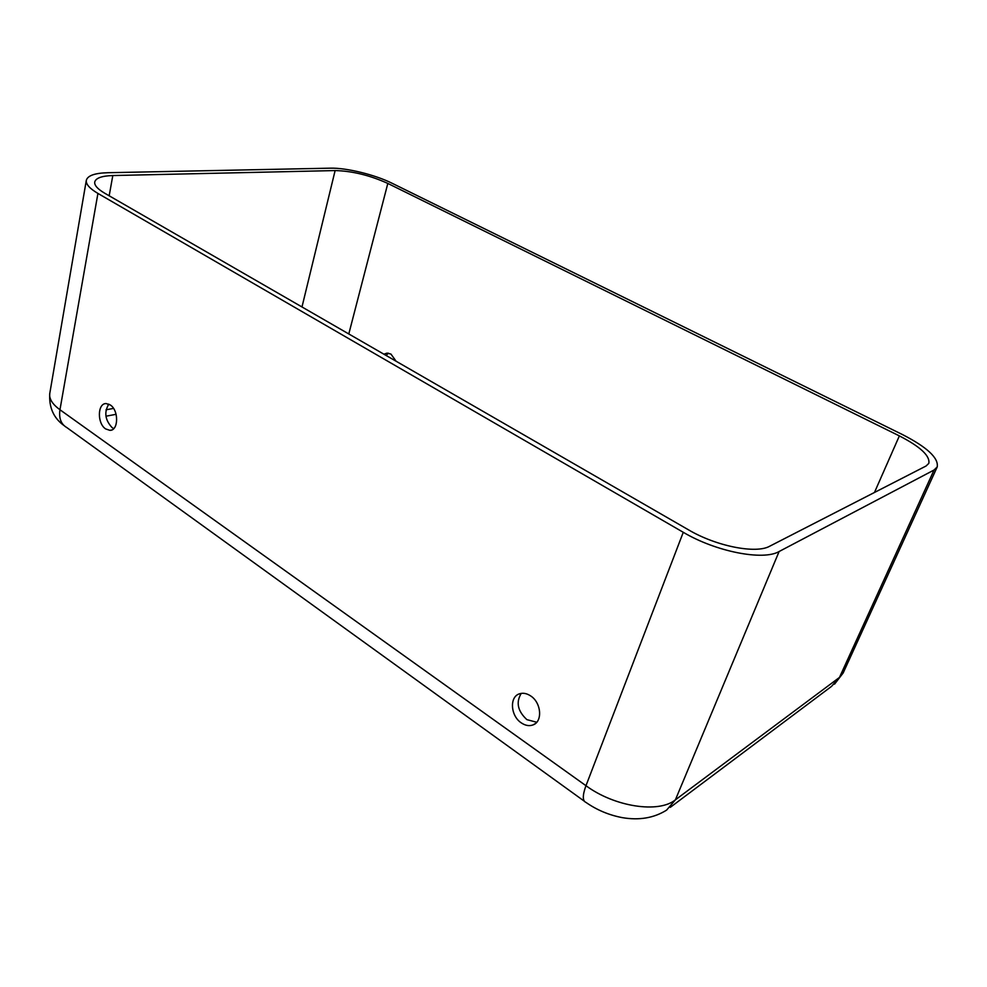 <?xml version="1.0" encoding="UTF-8"?>
<svg xmlns="http://www.w3.org/2000/svg" width="987" height="987" viewBox="0 0 987 987"><rect width="100%" height="100%" fill="white"/><g stroke="black" fill="none" stroke-linecap="round" stroke-linejoin="round"><path stroke-width="1.48" d="M392.147 183.286L902.402 434.539C927.175 447.259 938.773 458.067 937.206 466.95L934.047 470.022L779.101 551.523C763.21 560.949 715.834 551.659 683.275 532.301L97.923 193.427C89.657 188.542 85.783 184.174 86.313 180.35C87.596 175.624 94.752 173.083 107.768 172.725L330.361 168.172C346.425 167.704 375.171 174.773 392.147 183.286M386.065 355.443L388.483 353.186M396.108 361.242L390.963 354.086L387.126 353.099L383.869 354.185M110.248 404.941C118.933 410.284 118.613 430.739 109.902 430.344L105.671 428.938C97.022 423.497 97.405 403.103 106.201 403.572L110.248 404.941M113.776 428.568L112.136 427.655C105.066 420.055 103.943 412.208 108.792 404.115M105.93 416.218L116.108 414.306M530.71 695.958C541.407 702.744 542.825 721.781 532.931 724.952C529.155 726.284 525.257 725.568 521.222 722.829C510.501 715.846 509.304 696.736 519.47 693.824C523.085 692.664 526.836 693.38 530.71 695.958M536.743 722.25L526.898 719.646C517.669 711.084 515.782 702.325 521.247 693.38M387.817 183.434L899.367 435.896C920.353 446.716 930.173 455.871 928.816 463.359L926.053 466.012L769.7 546.218C756.042 554.077 716.18 546.206 688.63 529.908L104.671 193.193C97.59 189.023 94.271 185.297 94.727 182.015C95.801 178.042 101.821 175.883 112.802 175.55L335.124 170.566C352.273 171.01 369.841 175.291 387.817 183.434L348.793 333.951M106.016 409.802L113.542 408.408M834.558 684.139L843.132 673.023L839.493 677.403L675.392 799.84C658.662 813.559 614.543 806.823 585.97 785.701L683.275 532.301M670.272 807.366L831.523 686.384L839.493 677.403L934.047 470.022M874.457 492.488L899.367 435.896M301.985 306.969L335.124 170.566M109.175 195.796L112.802 175.55M584.329 801.222L66.808 427.556C61.034 424.213 58.751 418.278 59.96 409.753L585.97 785.701C582.441 795.374 582.441 800.938 585.982 802.419C596.888 810.031 608.991 815.102 622.266 817.631C639.132 820.53 653.9 818.038 666.583 810.142L675.392 799.84L779.101 551.523M97.923 193.427L59.96 409.753C52.385 404.201 48.992 398.797 49.757 393.554L86.313 180.35M109.902 430.344L111.58 430.011M532.931 724.952L535.349 723.57M843.132 673.023L937.206 466.95M49.757 393.554C48.881 407.409 53.594 418.044 63.896 425.459"/></g></svg>
